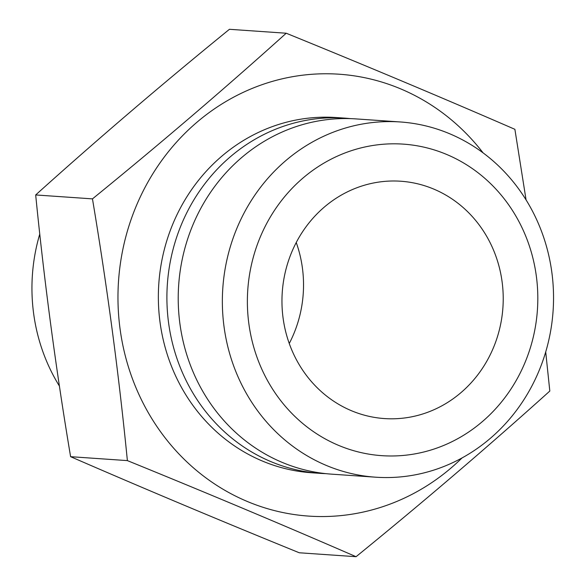 <?xml version="1.0" encoding="UTF-8"?>
<svg xmlns="http://www.w3.org/2000/svg" width="586" height="586" viewBox="0 0 586 586"><rect width="100%" height="100%" fill="white"/><g stroke="black" fill="none" stroke-linecap="round" stroke-linejoin="round"><path stroke-width="0.88" d="M413.181 454.179A156.132 145.167 -86 0 1 248.838 323.575A156.132 145.167 -86 0 1 372.007 145.621A156.132 145.167 -86 0 1 536.351 276.226A156.132 145.167 -86 0 1 413.181 454.179M411.423 475.502A178.041 165.538 -86 0 1 375.67 477.194A178.041 165.538 -86 0 1 222.446 307.416A178.041 165.538 -86 0 1 364.477 123.661A178.041 165.538 -86 0 1 400.223 121.961A178.041 165.538 -86 0 1 553.448 291.74A178.041 165.538 -86 0 1 411.423 475.502M59.42 386.079A178.041 165.538 -86 0 1 39.775 234.034M325.889 473.649A178.041 165.538 -86 0 1 320.22 473.363A178.041 165.538 -86 0 1 166.995 303.585A178.041 165.538 -86 0 1 309.02 119.822A178.041 165.538 -86 0 1 344.766 118.13A178.041 165.538 -86 0 1 350.421 118.628M375.67 477.194L331.537 474.147A178.041 165.538 -86 0 1 178.312 304.368A178.041 165.538 -86 0 1 320.344 120.606A178.041 165.538 -86 0 1 356.09 118.914L400.223 121.961M462.01 457.959A221.464 205.913 -86 0 1 353.146 513.988A221.464 205.913 -86 0 1 120.042 328.731A221.464 205.913 -86 0 1 294.751 76.327A221.464 205.913 -86 0 1 483.098 152.895M92.463 198.874C160.073 143.863 224.658 88.647 286.21 33.226L229.434 29.3C161.817 84.303 97.232 139.527 35.68 194.948C44.302 282.1 55.948 369.348 70.606 456.684C143.797 488.504 220.021 520.536 299.278 552.774L356.061 556.7C282.862 524.88 206.638 492.848 127.382 460.611C118.79 373.692 107.15 286.444 92.463 198.874L35.68 194.948M296.238 242.516A118.951 110.593 -86 0 1 289.257 343.484M376.908 182.371A118.951 110.593 -86 0 1 400.795 181.235A118.951 110.593 -86 0 1 503.162 294.663A118.951 110.593 -86 0 1 408.274 417.437A118.951 110.593 -86 0 1 384.394 418.565A118.951 110.593 -86 0 1 282.02 305.138A118.951 110.593 -86 0 1 376.908 182.371M320.22 473.363L311.671 472.77A178.041 165.538 -86 0 1 158.447 302.991A178.041 165.538 -86 0 1 300.471 119.236A178.041 165.538 -86 0 1 336.225 117.544L344.766 118.13M545.712 351.966L549.815 391.052C488.263 446.473 423.678 501.697 356.061 556.7M286.21 33.226C365.466 65.464 441.698 97.496 514.889 129.316L526.074 199.921M127.382 460.611L70.606 456.684"/></g></svg>
